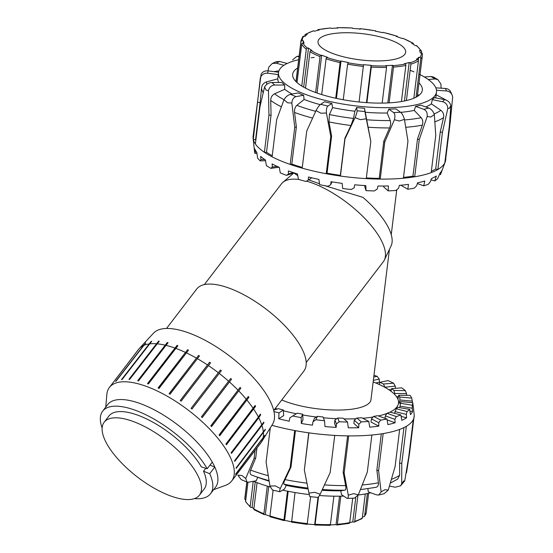 <?xml version="1.0" encoding="UTF-8"?>
<svg xmlns="http://www.w3.org/2000/svg" width="553" height="553" viewBox="0 0 553 553"><rect width="100%" height="100%" fill="white"/><g stroke="black" fill="none" stroke-linecap="round" stroke-linejoin="round"><path stroke-width="0.83" d="M166.522 328.447L196.709 289.025A67.487 26.219 37.4 0 1 266.235 309.224A67.487 26.219 37.4 0 1 303.88 371.063L273.7 410.492M275.297 408.404A79.812 23.758 7 0 0 277.295 409.013M283.426 410.748A79.812 23.758 7 0 0 296.277 413.741M302.726 414.964A79.812 23.758 7 0 0 316.392 417.003M323.332 417.764A79.812 23.758 7 0 0 336.742 418.704M343.966 418.911A79.812 23.758 7 0 0 356.056 418.718M362.775 418.275A79.812 23.758 7 0 0 373.137 416.99M378.446 415.953A79.812 23.758 7 0 0 386.948 413.444M389.464 412.386A79.812 23.758 7 0 0 398.499 403.144A79.812 23.758 7 0 0 373.164 381.902M281.754 399.964A52.072 15.498 7 0 0 286.295 401.755A52.072 15.498 7 0 0 340.434 410.029A52.072 15.498 7 0 0 370.966 399.771L389.43 249.389M293.885 172.999L297.784 175.66M308.629 179.836L319.523 183.776M325.095 185.746L362.962 197.38A60.865 23.648 37.4 0 1 391.075 245.933L384.342 260.083A64.127 24.92 37.4 0 1 383.561 261.424L362.333 289.178M204.34 284.581L281.429 183.879A64.127 24.92 37.4 0 1 282.846 182.386A64.127 24.92 37.4 0 1 299.104 179.545M306.466 181.135A64.127 24.92 37.4 0 1 363.833 217.433A64.127 24.92 37.4 0 1 384.342 260.083M263.94 422.782L234.783 461.368A76.978 29.91 -142.6 0 0 234.576 460.725L263.74 422.139A76.639 29.779 37.4 0 1 263.94 422.782L234.672 461.022M265.322 429.819L236.166 468.439A76.978 29.91 -142.6 0 0 236.124 467.879L265.281 429.266A76.639 29.779 37.4 0 1 265.322 429.819L236.131 467.956M264.776 435.75L235.613 474.398A76.978 29.91 -142.6 0 0 235.737 473.942L264.894 435.301A76.639 29.779 37.4 0 1 264.776 435.75L263.878 436.925M262.875 438.778A76.978 29.91 37.4 0 1 261.458 442.013L272.546 424.269A75.001 29.143 37.4 0 0 252.921 377.111A75.001 29.143 37.4 0 0 188.103 332.692A75.001 29.143 37.4 0 0 153.527 333.155L139.294 348.494A76.978 29.91 37.4 0 0 138.997 348.825L111.734 384.439A76.978 29.91 -142.6 0 0 111.45 384.777L138.838 349.033M145.308 343.192A76.639 29.779 37.4 0 1 145.736 342.984L116.047 381.217A76.978 29.91 -142.6 0 0 115.618 381.425L144.188 344.657M151.169 341.381A76.639 29.779 37.4 0 1 151.736 341.298L122.075 379.524A76.978 29.91 -142.6 0 0 121.508 379.607L151.169 341.381L121.957 379.545M158.573 341.146A76.639 29.779 37.4 0 1 159.264 341.201L129.637 379.427A76.978 29.91 -142.6 0 0 128.946 379.372L158.573 341.146L129.291 379.399M167.296 342.494A76.639 29.779 37.4 0 1 168.084 342.68L138.492 380.913A76.978 29.91 -142.6 0 0 137.704 380.727L167.296 342.494L137.98 380.789M177.064 345.39A76.639 29.779 37.4 0 1 177.071 345.39A76.639 29.779 37.4 0 1 177.935 345.701L148.384 383.948A76.978 29.91 -142.6 0 0 147.52 383.63L177.064 345.39L147.734 383.706M187.591 349.738A76.639 29.779 37.4 0 1 188.504 350.167L159.008 388.434A76.978 29.91 -142.6 0 0 158.089 387.999L187.591 349.738L158.248 388.075M198.548 355.406A76.639 29.779 37.4 0 1 199.488 355.945L170.034 394.234A76.978 29.91 -142.6 0 0 169.1 393.695L198.548 355.406L169.197 393.75M209.608 362.229A76.639 29.779 37.4 0 1 210.541 362.858L181.142 401.174A76.978 29.91 -142.6 0 0 180.209 400.552L209.608 362.229L180.257 400.579M191.082 408.349L220.44 369.998A76.639 29.779 37.4 0 1 221.331 370.69L191.974 409.04A76.978 29.91 -142.6 0 0 191.082 408.349M221.331 370.69L191.974 409.047M231.527 379.213L202.218 417.605A76.978 29.91 -142.6 0 0 201.389 416.865L230.698 378.473A76.639 29.779 37.4 0 1 231.527 379.213L202.177 417.563M240.832 388.165L211.564 426.591A76.978 29.91 -142.6 0 0 210.817 425.824L240.085 387.397A76.639 29.779 37.4 0 1 240.832 388.165L211.474 426.508M248.94 397.268L219.714 435.743A76.978 29.91 -142.6 0 0 219.078 434.969L248.311 396.501A76.639 29.779 37.4 0 1 248.94 397.268L219.596 435.605M255.624 406.255L226.426 444.764A76.978 29.91 -142.6 0 0 225.921 444.018L255.12 405.508A76.639 29.779 37.4 0 1 255.624 406.255L226.295 444.571M262.046 425.755A76.978 29.91 37.4 0 1 263.387 432.266M263.428 432.826A76.978 29.91 37.4 0 1 263 438.329M261.458 442.013A76.978 29.91 37.4 0 1 260.829 442.925L231.659 481.027A76.978 29.91 37.4 0 1 225.479 485.368L213.631 489.675M105.761 407.105L106.833 394.545A76.978 29.91 37.4 0 1 109.411 387.439L138.575 349.337A76.978 29.91 37.4 0 1 138.72 349.164M139.294 348.494A76.978 29.91 37.4 0 1 142.881 345.812M143.31 345.597A76.978 29.91 37.4 0 1 148.771 343.994M149.345 343.911A76.978 29.91 37.4 0 1 156.209 343.759M156.9 343.807A76.978 29.91 37.4 0 1 164.967 345.113M165.762 345.3A76.978 29.91 37.4 0 1 174.783 348.017M175.647 348.328A76.978 29.91 37.4 0 1 185.359 352.385M186.271 352.814A76.978 29.91 37.4 0 1 196.363 358.081M197.303 358.62A76.978 29.91 37.4 0 1 207.472 364.932M208.405 365.561A76.978 29.91 37.4 0 1 218.345 372.736M219.244 373.427A76.978 29.91 37.4 0 1 228.652 381.245M229.488 381.992A76.978 29.91 37.4 0 1 238.08 390.211M238.827 390.978A76.978 29.91 37.4 0 1 246.341 399.356M246.977 400.123A76.978 29.91 37.4 0 1 253.184 408.404M253.689 409.151A76.978 29.91 37.4 0 1 258.403 417.073L260.318 414.142A76.639 29.779 37.4 0 1 260.677 414.847L258.763 417.778A76.978 29.91 37.4 0 1 261.839 425.112M258.763 417.778L231.5 453.398A76.978 29.91 -142.6 0 0 231.14 452.693L258.403 417.073M260.677 414.847L231.368 453.135M104.178 422.215A60.001 23.316 37.4 0 1 147.762 428.216A60.001 23.316 37.4 0 1 196.522 473.071A60.001 23.316 37.4 0 1 199.46 495.149A60.001 23.316 37.4 0 1 170.905 496.062A60.001 23.316 37.4 0 1 118.563 459.743A60.001 23.316 37.4 0 1 104.178 422.215L108.948 415.98A60.001 23.316 37.4 0 1 152.531 421.987A60.001 23.316 37.4 0 1 201.292 466.843L207.195 468.744L212.269 462.114A67.922 26.392 37.4 0 1 214.785 467.057L209.718 473.679L203.518 471.204L205.757 468.28M194.4 498.626A67.922 26.392 -142.6 0 0 210.52 493.739L215.594 487.117A67.922 26.392 37.4 0 0 214.785 467.057L209.96 465.128M207.195 468.744A67.922 26.392 -142.6 0 0 151.999 417.964A67.922 26.392 -142.6 0 0 102.651 411.169A67.922 26.392 -142.6 0 0 102.146 428.001M210.52 493.739A67.922 26.392 -142.6 0 0 209.718 473.679M102.651 411.169L107.724 404.54A67.922 26.392 37.4 0 1 139.674 403.372A67.922 26.392 37.4 0 1 212.269 462.114M203.518 471.204A60.001 23.316 37.4 0 1 204.23 488.921L199.46 495.149M109.411 387.439A76.978 29.91 37.4 0 1 145.619 386.118A76.978 29.91 37.4 0 1 213.029 432.681A76.978 29.91 37.4 0 1 231.659 481.027M382.164 103.1L386.547 67.404A1.134 0.477 -91.3 0 0 386.222 65.973L385.759 65.613A58.867 17.523 7 0 0 392.457 65.295L393.045 65.648A1.134 0.601 85.8 0 1 393.508 67.072L389.112 102.865M392.457 65.295L387.84 102.934M359.091 101.987L363.521 64.666A58.867 17.523 7 0 0 371.07 65.295L371.291 67.079L366.922 102.664M371.07 65.295L366.48 102.63M335.719 98.247L340.095 62.62A1.134 0.346 -77.2 0 1 340.627 61.272L341.028 61.003A58.867 17.523 7 0 0 348.272 62.489L347.616 64.162L343.247 99.747M341.028 61.003L336.438 98.399M315.618 92.51L320.028 56.579A1.134 0.712 -68.4 0 1 320.934 55.348L321.701 55.182A58.867 17.523 7 0 0 327.542 57.298L326.878 57.498A1.134 0.601 108.3 0 0 326.09 58.77L321.694 94.563M321.701 55.182L317.056 93.028M301.786 86.047L306.307 49.217A1.134 0.968 -51.9 0 1 307.461 48.125L308.491 48.097A58.867 17.523 7 0 0 312.03 50.517L311.076 50.586A1.134 0.899 121.1 0 0 309.984 51.726L305.512 88.141M308.491 48.097L303.694 87.167M296.097 81.706L301.019 41.662A1.134 1.078 -5.4 0 1 302.27 40.701L303.397 40.818A58.867 17.523 7 0 0 304.102 43.175L302.996 43.106A1.134 1.058 153.4 0 0 301.751 44.109L297.03 82.577M303.397 40.818L303.113 43.113M304.807 36.36L304.966 35.053A1.134 1.023 55.8 0 1 306.148 34.217L307.198 34.459A58.867 17.523 7 0 0 304.966 36.394L303.874 36.194A1.134 1.058 -139.1 0 0 302.885 36.526L301.032 40.466A61.127 18.194 7 0 0 301.019 41.662M317.56 30.374A1.134 0.816 78.3 0 1 318.5 29.655L319.323 29.98A58.867 17.523 7 0 0 314.484 31.203L313.579 30.899A1.134 0.899 -107 0 0 313.116 30.892L305.38 34.355M336.929 28.099A1.134 0.477 88.7 0 1 337.295 27.65A1.134 0.477 88.7 0 1 337.454 27.712L337.918 28.072A58.867 17.523 7 0 0 331.212 28.39L330.625 28.037A1.134 0.601 -94.2 0 0 330.411 27.982A1.134 0.601 -94.2 0 0 330.203 28.065M359.955 29.406L360.155 29.019A58.867 17.523 7 0 0 352.607 28.39L352.372 27.975L337.295 27.65M383.257 32.454A1.134 0.346 102.8 0 0 383.167 32.378A1.134 0.346 102.8 0 0 383.042 32.406L382.648 32.682A58.867 17.523 7 0 0 375.404 31.196L375.736 30.857L375.826 31.272M422.395 54.166A1.134 1.078 174.6 0 0 421.4 52.977L420.28 52.867A58.867 17.523 7 0 0 419.568 50.51L420.681 50.579A1.134 1.058 -26.6 0 1 421.559 51.146L416.775 45.74A1.134 0.968 128.1 0 0 416.209 45.56L415.185 45.588A58.867 17.523 7 0 0 411.646 43.169L412.6 43.099A1.134 0.899 -58.9 0 1 413.056 43.203L403.026 38.357A1.134 0.712 111.6 0 0 402.743 38.337L401.969 38.496A58.867 17.523 7 0 0 396.135 36.387L396.791 36.187A1.134 0.601 -71.7 0 1 397.019 36.18A1.134 0.601 -71.7 0 1 397.33 36.788M413.056 43.203A1.134 0.899 -58.9 0 1 413.43 44.102L413.402 44.288M421.559 51.146A1.134 1.058 -26.6 0 1 421.656 51.719L421.504 52.991M413.844 98.234L418.448 60.775A1.134 1.023 -124.2 0 0 417.529 59.461L416.478 59.226A58.867 17.523 7 0 0 418.711 57.291L419.803 57.491A1.134 1.058 40.9 0 1 420.764 58.763L416.043 97.21M418.711 57.291L418.351 60.166M401.423 101.552L405.854 65.427A1.134 0.816 -101.7 0 0 405.169 64.024L404.354 63.706A58.867 17.523 7 0 0 409.185 62.482L410.098 62.779A1.134 0.899 73 0 1 410.879 64.155L406.407 100.563M409.185 62.482L404.457 100.992M419.001 95.337A2.267 2.143 163.3 0 0 417.639 94.729L417.55 94.722M328.067 34.625A44.15 13.141 7 0 0 318.016 41.461A44.15 13.141 7 0 0 360.238 59.883A44.15 13.141 7 0 0 405.66 52.224A44.15 13.141 7 0 0 377.45 36.221A44.15 13.141 7 0 0 328.067 34.625M357.915 495.502L354.743 521.327A1.134 0.899 73 0 1 354.162 522.108L361.897 518.645A1.134 1.023 -124.2 0 0 362.312 517.947L365.257 493.953M367.379 493.532L364.627 515.935A1.134 1.058 40.9 0 1 363.404 516.806L362.471 516.64M245.774 500.009A1.134 1.078 -5.4 0 1 244.882 498.834L246.942 482.043L245.739 478.483L241.875 475.456L237.908 475.193L241.198 479.624L246.942 482.043L248.663 482.161L256.288 480.764L257.705 477.28M247.958 482.23L245.615 501.281A1.134 1.058 153.4 0 0 245.719 501.854L250.495 507.26A1.134 0.968 -51.9 0 1 250.17 506.389L253.246 481.324M253.875 508.712A58.867 17.523 -173 0 1 252.092 507.412L251.062 507.44A1.134 0.968 -51.9 0 1 250.495 507.26M252.092 507.412L255.223 481.919M257.076 482.645L253.848 508.898A1.134 0.899 121.1 0 0 254.221 509.797L264.251 514.643A1.134 0.712 -68.4 0 1 263.892 513.751L267.286 486.122M269.947 516.212A58.867 17.523 -173 0 1 265.309 514.504L264.534 514.663A1.134 0.712 -68.4 0 1 264.251 514.643M265.309 514.504L268.737 486.557M273.12 490.172L269.954 515.942A1.134 0.601 108.3 0 0 270.258 516.82L284.111 520.622A1.134 0.346 -77.2 0 1 283.966 519.792L287.477 491.147M291.452 521.728A58.867 17.523 -173 0 1 284.629 520.318L284.235 520.594A1.134 0.346 -77.2 0 1 284.111 520.622M284.629 520.318L288.196 491.292M295.019 492.543L291.611 522.101M307.157 524.327L310.627 496.698M318.514 496.891L315.155 524.251L314.906 525.025L314.671 524.61A58.867 17.523 -173 0 1 307.268 523.995M314.671 524.61L318.016 497.354M329.823 525.288A1.134 0.477 -91.3 0 0 329.982 525.35A1.134 0.477 -91.3 0 0 330.411 524.583L333.901 496.172M340.821 496.165L337.371 524.244A1.134 0.601 85.8 0 1 336.867 525.018A1.134 0.601 85.8 0 1 336.653 524.963L336.058 524.61A58.867 17.523 -173 0 1 330.348 524.901M336.058 524.61L339.549 496.179M336.867 525.018L349.137 523.38A1.134 0.816 -101.7 0 0 349.724 522.599L352.717 498.212M354.162 522.108A1.134 0.899 73 0 1 353.699 522.101L352.793 521.797A58.867 17.523 -173 0 1 349.717 522.626M352.793 521.797L355.745 497.728M413.16 405.978A95.234 28.348 -173 0 1 413.326 406.994L414.176 414.681A97.017 28.88 -173 0 1 414.225 415.331A97.017 28.88 -173 0 1 413.312 419.568L408.75 456.716L404.734 480.944L403.552 481.027L401.713 483.861L401.782 463.449L406.344 426.308A97.017 28.88 -173 0 1 399.66 429.411L395.098 466.559L388.241 490.117L384.971 489.661L381.1 491.921L378.605 470.721L383.167 433.58A97.017 28.88 -173 0 1 371.865 435.017L367.303 472.158L358.33 494.817L353.554 493.656L348.293 495.198L344.139 473.036L348.694 435.888A97.017 28.88 -173 0 1 334.738 435.411L330.176 472.552L320.152 494.23L314.74 492.315L308.968 493.117L304.337 469.988L308.899 432.847A97.017 28.88 -173 0 1 294.694 430.531L290.131 467.672L280.33 488.451L275.242 485.88L269.926 486.046L266.09 462.108L270.299 427.877M406.061 473.306L406.573 472.4L409.662 452.478L414.225 415.331M413.312 419.568A97.017 28.88 -173 0 1 406.344 426.308M399.66 429.411A97.017 28.88 -173 0 1 383.167 433.58M371.865 435.017A97.017 28.88 -173 0 1 348.694 435.888M334.738 435.411A97.017 28.88 -173 0 1 308.899 432.847M255.064 450.453L254.097 458.361L245.739 478.483M294.694 430.531A97.017 28.88 -173 0 1 271.896 425.312M304.337 469.988L308.726 432.819M348.293 495.198C348.418 497.237 348.044 498.308 347.18 498.419L341.505 494.652L340.807 490.808L344.865 490.214C345.86 489.882 346.123 488.347 345.653 485.617L343.13 472.31L347.602 435.875M343.13 472.31L344.139 473.036M375.77 487.338C377.754 486.937 378.632 485.43 378.411 482.817L376.856 470.091L381.3 433.877M376.856 470.091L378.605 470.721M390.342 483.08L397.725 479.057L399.632 475.269L399.598 463.02L403.946 427.587M399.598 463.02L401.782 463.449M409.275 452.451L409.662 452.478M395.049 411.563L396.211 408.785L407.043 411.529L406.31 414.418L395.049 411.563L394.821 413.374M406.31 414.418L406.6 417.812L401.112 416.416M400.006 406.144L400.545 403.248L412.296 405.238L412.234 408.218L400.006 406.144L399.819 407.679M412.234 408.218L412.586 411.563L409.918 411.107M399.895 399.971L399.771 397.013L411.722 398.119L412.317 401.125L399.895 399.971L399.494 403.192L400.538 403.289M412.317 401.125L412.49 402.674M394.704 393.439L393.957 390.459L405.349 390.618L406.545 393.605L394.704 393.439L394.586 394.372M398.409 396.715L396.529 396.688M406.545 393.605L406.725 395.34M384.77 386.948L383.464 384.003L393.577 383.201L395.284 386.112L384.736 387.245M391.31 389.616L388.959 389.803M395.284 386.112L395.464 388.344M373.759 377.049L377.146 376.337L379.247 379.13L373.351 380.367M379.247 379.13L379.372 382.241L375.833 382.98M278.76 418.773L278.989 412.877L283.399 410.022L283.634 415.614L278.76 418.773A95.234 28.348 -173 0 0 289.212 421.192L289.89 417.791L297.231 413.174L289.89 417.791M301.33 423.487L301.178 417.598L302.678 414.19L302.996 419.72L301.33 423.487A95.234 28.348 -173 0 0 312.486 425.16L312.977 421.725L314.546 418.179L317.401 416.354L315.894 419.768L312.977 421.725M336.452 423.93L334.904 420.031L337.703 418.006L339.196 421.752L336.452 423.93L336.155 427.386A95.234 28.348 -173 0 1 324.998 426.563L324.507 420.709L323.014 416.962A81.962 24.394 -173 0 1 317.401 416.354M358.849 424.262L354.273 420.259L356.858 418.027L361.261 421.877L358.849 424.262L358.731 427.725A95.234 28.348 -173 0 1 348.272 427.801L347.519 422.022L343.13 418.172A81.962 24.394 -173 0 1 337.703 418.006M378.75 422.706L371.436 418.849L373.662 416.409L380.692 420.121L378.75 422.706L378.798 426.156A95.234 28.348 -173 0 1 369.701 427.137L368.775 421.441L361.752 417.743A81.962 24.394 -173 0 1 356.858 418.027M406.6 417.812A95.234 28.348 -173 0 1 401.81 420.349L400.842 414.902L390.024 412.158A81.962 24.394 -173 0 1 387.065 413.264L396.28 416.596L394.911 419.354L395.098 422.782A95.234 28.348 -173 0 1 387.93 424.593L386.927 419.022A93.962 27.968 -173 0 1 380.692 420.121M412.586 411.563A95.234 28.348 -173 0 1 410.478 414.653L409.642 409.344L397.897 407.354A81.962 24.394 -173 0 1 396.211 408.785M413.326 406.994A95.234 28.348 -173 0 1 413.381 407.879L412.773 402.702L400.842 401.589L400.731 402.487M411.722 398.119A93.962 27.968 -173 0 0 410.043 395.381L398.672 395.222L397.953 399.287M405.349 390.618A93.962 27.968 -173 0 0 401.616 387.86L391.524 388.662L390.95 391.213M393.577 383.201A93.962 27.968 -173 0 0 388.033 380.595L379.842 382.303L379.275 384.494M283.399 410.022A81.962 24.394 -173 0 1 278.449 408.667L274.088 409.987M336.155 427.386L334.503 423.245L334.904 420.031M358.731 427.725L353.879 423.474L354.273 420.259M378.798 426.156L371.042 422.063L371.436 418.849M386.927 419.022L377.72 415.69A81.962 24.394 -173 0 1 373.662 416.409M368.775 421.441A93.962 27.968 -173 0 1 361.261 421.877M347.519 422.022A93.962 27.968 -173 0 1 339.196 421.752M324.507 420.709A93.962 27.968 -173 0 1 315.894 419.768M301.178 417.598A93.962 27.968 -173 0 1 292.814 416.036M302.678 414.19A81.962 24.394 -173 0 1 297.231 413.174M278.989 412.877A93.962 27.968 -173 0 1 273.935 411.522M373.973 375.266A93.962 27.968 -173 0 1 377.146 376.337M379.842 382.303A81.962 24.394 -173 0 1 383.464 384.003M391.524 388.662A81.962 24.394 -173 0 1 393.957 390.459M398.672 395.222A81.962 24.394 -173 0 1 399.771 397.013M412.773 402.702A93.962 27.968 -173 0 1 412.296 405.238M400.842 401.589A81.962 24.394 -173 0 1 400.801 402.017A81.962 24.394 -173 0 1 400.545 403.248M409.642 409.344A93.962 27.968 -173 0 1 407.043 411.529M398.478 401.278A81.962 24.394 -173 0 1 399.494 403.192M385.019 418.331L385.317 415.884L387.065 413.264M379.372 382.241A95.234 28.348 -173 0 1 379.821 382.406M395.098 422.782L387.079 419.886M394.911 419.354L385.317 415.884M400.842 414.902A93.962 27.968 -173 0 1 396.28 416.596M308.139 488.983A79.584 23.689 -173 0 1 286.212 485.389L284.007 484.172C283.53 483.695 283.883 482.168 285.065 479.603L290.968 467.133L290.131 467.672M295.447 430.669L290.968 467.133M256.951 447.985L255.714 458.064L250.654 470.133C249.693 472.635 249.97 474.253 251.477 474.999L253.129 475.608A90.457 26.924 7 0 0 269.034 480.619M255.714 458.064L254.097 458.361M269.926 486.046L272.435 490.013L279.956 491.755C279.445 491.548 279.569 490.449 280.33 488.451M286.212 485.389L284.525 488.997L279.956 491.755M308.968 493.117L309.763 496.615L317.823 497.41C318.286 497.368 319.06 496.311 320.152 494.23M347.18 498.419L354.452 498.149L358.33 494.817M381.1 491.921L378.777 495.039L376.475 494.852L368.257 491.88L367.911 488.652M378.777 495.039L384.1 493.698L388.241 490.117M401.713 483.861L400.49 485.887L395.208 487.214L389.45 486.087M400.49 485.887L404.734 480.944M340.807 490.808A79.584 23.689 -173 0 1 321.991 490.283M269.117 481.11A79.584 23.689 -173 0 1 259.578 477.972L253.129 475.608A90.457 26.924 7 0 1 251.477 474.999M370.704 492.764A79.584 23.689 -173 0 1 358.213 495.025M343.517 496.103A79.584 23.689 -173 0 1 319.447 495.516M309.272 494.555A79.584 23.689 -173 0 1 282.749 490.152M270.21 486.986A79.584 23.689 -173 0 1 253.606 481.255M278.546 72.243L268.122 70.874C264.693 70.632 262.329 71.855 261.044 74.558L253.108 136.28A97.017 28.88 7 0 0 253.101 138.319A97.017 28.88 7 0 0 253.288 139.425A97.017 28.88 7 0 0 255.389 143.967A97.017 28.88 7 0 0 264.389 152.289A97.017 28.88 7 0 0 272.104 156.824L276.666 119.676L284.007 99.74L287.636 102.81L291.839 103.031L294.749 127.273L290.187 164.421A97.017 28.88 7 0 0 302.187 168.167L306.742 131.026L316.026 110.586L320.996 113.234L326.429 112.992L330.784 136.591L326.222 173.732A97.017 28.88 7 0 0 340.427 176.048L344.989 138.907L355.067 117.665L360.494 119.669L366.259 118.771L370.828 141.471L366.266 178.612A97.017 28.88 7 0 0 380.229 179.096L384.791 141.948L394.393 119.745L399.314 121.01L404.43 119.365L407.955 141.077L403.4 178.218A97.017 28.88 7 0 0 414.695 176.78L419.257 139.639L427.199 116.469L430.725 117.015L434.347 114.665L435.75 135.471L431.188 172.612A97.017 28.88 7 0 0 437.872 169.508L442.435 132.367L447.819 108.402L449.306 108.381L450.833 105.485L449.402 125.628L444.84 162.776A97.017 28.88 7 0 0 445.213 161.905A97.017 28.88 7 0 0 445.753 158.538L450.315 121.39L452.672 96.948L452.064 94.874C450.882 92.517 449.036 91.217 446.534 90.955L436.49 90.277M272.104 156.824A97.017 28.88 7 0 0 290.187 164.421L291.811 164.123A94.75 28.203 7 0 0 302.277 167.414M255.389 143.967L259.951 106.819L264.562 86.994L266.187 90.201L268.454 90.595L268.952 115.142L264.389 152.289L266.518 152.282A94.75 28.203 7 0 0 272.235 155.732M302.187 168.167A97.017 28.88 7 0 0 326.222 173.732L327.058 173.186A94.75 28.203 7 0 0 340.337 175.349L344.899 138.209L350.941 125.503L353.478 118.453L354.881 111.229L356.637 107.517L357.079 110.78C357.12 112.038 356.45 114.333 355.067 117.665M298.661 59.738A79.584 23.689 7 0 0 296.615 60.222A79.584 23.689 7 0 0 278.505 72.54L278.318 74.04A79.584 23.689 7 0 0 278.27 74.586L267.624 73.19C264.182 72.989 261.756 74.537 260.332 77.849L253.288 139.425L255.555 139.722A94.75 28.203 7 0 0 255.804 140.586M340.337 175.349L340.427 176.048A97.017 28.88 7 0 0 366.266 178.612M283.931 65.289L276.092 63.173L272.249 63.54L268.869 66.989L267.949 70.853M366.349 177.928A94.75 28.203 7 0 0 379.22 178.37L380.229 179.096A97.017 28.88 7 0 0 403.4 178.218M403.496 177.382A94.75 28.203 7 0 0 412.946 176.151L414.695 176.78A97.017 28.88 7 0 0 431.188 172.612M431.361 171.216A94.75 28.203 7 0 0 435.688 169.08L437.872 169.508A97.017 28.88 7 0 0 444.84 162.776M441.066 88.183L440.935 84.077L437.893 79.625L435.1 78.961L428.236 79.508M292.592 59.897L296.83 56.434L299.042 56.662M299.007 56.918L298.599 56.717M287.18 63.484L279.742 61.48L276.279 61.666L272.249 63.54M278.933 70.825L274.06 71.655M356.637 107.517A79.584 23.689 7 0 0 364.503 108.298L370.828 141.471M278.27 74.586L277.793 78.83L266.491 81.899C263.608 82.881 261.956 84.892 261.521 87.927L260.117 102.582L257.85 102.284M260.117 102.582L255.555 139.722M326.429 112.992C326.208 109.404 326.712 107.088 327.929 106.031L320.616 104.337L324.549 101.787A79.584 23.689 7 0 0 331.862 103.48L332.602 107.6L329.394 114.533L328.98 121.93L331.62 136.045L327.058 173.186M331.62 136.045L330.784 136.591M268.454 90.595C269.394 87.132 271.461 85.273 274.668 85.031L271.931 82.501C268.675 82.694 266.214 84.194 264.562 86.994M271.931 82.501L281.926 82.494A79.584 23.689 7 0 0 284.671 85.031L284.705 89.303L274.613 93.81C272.062 95.157 270.756 97.363 270.707 100.432L271.074 115.142L268.952 115.142M284.671 85.031L274.668 85.031M271.074 115.142L266.518 152.282M291.839 103.031C292.191 99.464 293.581 97.335 296 96.644L303.625 95.247A79.584 23.689 7 0 1 298.122 92.932L290.498 94.335C287.975 94.985 285.811 96.782 284.007 99.74M294.072 172.875L286.502 175.349L288.445 174.022L288.396 170.939A95.234 28.348 7 0 0 297.486 173.946L298.413 179.338A93.962 27.968 7 0 0 305.927 181.453L308.332 180.029L308.45 176.995A95.234 28.348 7 0 0 318.901 179.414L319.655 184.674A93.962 27.968 7 0 0 327.977 186.271L330.722 184.709L331.019 181.709A95.234 28.348 7 0 0 342.176 183.382L342.666 188.511A93.962 27.968 7 0 0 351.279 189.499L354.197 187.764L354.687 184.785A95.234 28.348 7 0 0 365.844 185.608L366.003 190.626A93.962 27.968 7 0 0 374.36 190.937L377.291 188.995L377.962 186.022A95.234 28.348 7 0 0 388.42 185.946L388.192 190.875A93.962 27.968 7 0 0 395.775 190.488L398.547 188.338L399.39 185.352A95.234 28.348 7 0 0 408.487 184.377L407.851 189.244L400.821 185.234M330.722 184.709L331.973 181.868M308.332 180.029L311.761 177.81M288.445 174.022L293.18 172.584M279.03 167.227L270.935 168.34L272.304 167.054L277.157 166.384M272.304 167.054L272.117 163.916A95.234 28.348 7 0 0 279.279 167.331L280.281 172.854A93.962 27.968 7 0 0 286.502 175.349M265.544 160.709L260.2 160.868L260.926 159.568L264.652 159.458M260.926 159.568L260.636 156.375A95.234 28.348 7 0 0 265.419 159.976L266.387 165.624A93.962 27.968 7 0 0 270.935 168.34M256.945 153.513L254.968 153.402L255.03 152.04L256.606 152.13M255.03 152.04L254.677 148.785A95.234 28.348 7 0 0 256.779 152.352L257.608 158.103A93.962 27.968 7 0 0 260.2 160.868M407.851 189.244A93.962 27.968 7 0 0 414.183 188.186L416.63 185.822L417.612 182.815A95.234 28.348 7 0 0 424.787 181.004L423.729 185.836A93.962 27.968 7 0 0 428.416 184.177L430.414 181.612L431.499 178.564A95.234 28.348 7 0 0 436.289 176.034L434.845 180.866A93.962 27.968 7 0 0 437.582 178.709L440.16 172.875A95.234 28.348 7 0 0 442.276 169.778L440.492 174.651L439.566 174.492M434.845 180.866L431.022 179.898M388.192 190.875L383.796 187.032L383.754 186.036M366.003 190.626L364.427 185.525M423.729 185.836L417.377 183.541M440.492 174.651A93.962 27.968 7 0 0 440.617 174.34L445.213 161.905M253.101 138.319L254.553 151.501A93.962 27.968 7 0 0 254.968 153.402M291.811 164.123L296.367 126.976L294.569 112.459C294.293 109.411 295.053 107.047 296.864 105.353L304.095 99.478A79.584 23.689 7 0 0 320.208 104.648M365.298 112.259A79.584 23.689 7 0 0 387.19 113.019L390.252 120.575C390.943 122.669 390.722 125.13 389.575 127.943L383.782 141.222L384.791 141.948M379.22 178.37L383.782 141.222M400.718 112.342A79.584 23.689 7 0 0 414.252 110.413L421.158 117.692C422.838 119.731 423.232 122.213 422.333 125.144L417.508 139.003L419.257 139.639M412.946 176.151L417.508 139.003M425.789 106.964A79.584 23.689 7 0 0 431.381 103.86L440.852 110.317C443.209 112.148 444.107 114.575 443.547 117.595L440.25 131.939L442.435 132.367M435.688 169.08L440.25 131.939M435.619 94.501L447.398 100.743M437.893 79.625L433.4 76.985L430.891 76.487L435.1 78.961M424.372 77.005L430.891 76.487M452.064 94.874L450.612 91.729C449.624 89.8 447.882 88.722 445.393 88.473L446.534 90.955M449.755 121.356L450.315 121.39M435.833 87.83L445.393 88.473M450.833 105.485C450.004 102.443 447.944 100.494 444.66 99.644L442.545 101.697C445.787 102.582 447.543 104.821 447.819 108.402M431.381 103.86L432.273 99.678L442.545 101.697M432.273 99.678A79.584 23.689 7 0 0 434.388 97.632L444.66 99.644M434.347 114.665C433.317 111.429 431.478 109.231 428.831 108.07L423.812 109.335C426.37 110.517 427.497 112.895 427.199 116.469M414.252 110.413L415.593 106.363A79.584 23.689 7 0 0 420.619 105.098L428.831 108.07M415.593 106.363L423.812 109.335M404.43 119.365C403.455 115.957 402.19 113.593 400.628 112.28L393.577 112.549C395.001 113.863 395.277 116.261 394.393 119.745M387.19 113.019L388.842 109.135A79.584 23.689 7 0 0 395.893 108.872L400.628 112.28M388.842 109.135L393.577 112.549M366.259 118.771L364.939 111.561L357.079 110.78M344.899 138.209L344.989 138.907M364.503 108.298L364.939 111.561M320.616 104.337C319.261 105.36 317.726 107.441 316.026 110.586M331.862 103.48L327.929 106.031M419.001 82.888A65.316 19.445 -173 0 1 422.319 90.201A65.316 19.445 -173 0 1 384.017 103.065A65.316 19.445 -173 0 1 316.109 92.69A65.316 19.445 -173 0 1 292.661 74.282A65.316 19.445 -173 0 1 297.652 67.991M296.367 126.976L294.749 127.273M445.753 158.538L445.365 158.511M303.625 95.247L304.095 99.478M435.723 97.895A79.584 23.689 7 0 0 435.819 97.3L436.483 91.936A79.584 23.689 7 0 0 420.01 74.634M278.505 72.54A79.584 23.689 7 0 0 354.604 105.754A79.584 23.689 7 0 0 436.483 91.936M419.893 74.572A79.584 23.689 7 0 0 418.911 74.095M414.003 71.876A79.584 23.689 7 0 0 410.202 70.355M314.235 57.443A79.584 23.689 7 0 0 311.145 57.74M277.793 78.83A79.584 23.689 7 0 0 278.705 82.494M284.705 89.303A79.584 23.689 7 0 0 292.081 94.045M332.602 107.6A79.584 23.689 7 0 0 354.881 111.229M371.291 67.079A61.127 18.194 7 0 0 386.547 67.404M347.616 64.162A61.127 18.194 7 0 0 363.452 66.422M326.09 58.77A61.127 18.194 7 0 0 340.095 62.62M309.984 51.726A61.127 18.194 7 0 0 320.028 56.579M301.751 44.109A61.127 18.194 7 0 0 306.307 49.217M420.764 58.763A61.127 18.194 7 0 0 422.381 55.362L417.328 96.492M410.879 64.155A61.127 18.194 7 0 0 418.448 60.775M393.508 67.072A61.127 18.194 7 0 0 405.854 65.427M417.529 59.461A60.001 17.862 -173 0 1 410.098 62.779M421.4 52.977A60.001 17.862 -173 0 1 419.803 57.491M416.209 45.56A60.001 17.862 -173 0 1 420.681 50.579M402.743 38.337A60.001 17.862 -173 0 1 412.6 43.099M383.042 32.406A60.001 17.862 -173 0 1 396.791 36.187M360.121 28.673A60.001 17.862 -173 0 1 375.66 30.899M337.454 27.712A60.001 17.862 -173 0 1 352.427 28.037M318.5 29.655A60.001 17.862 -173 0 1 330.625 28.037M306.148 34.217A60.001 17.862 -173 0 1 313.579 30.899M302.27 40.701A60.001 17.862 -173 0 1 303.874 36.194M307.461 48.125A60.001 17.862 -173 0 1 302.996 43.106M320.934 55.348A60.001 17.862 -173 0 1 311.076 50.586M340.627 61.272A60.001 17.862 -173 0 1 326.878 57.498M363.556 65.005A60.001 17.862 -173 0 1 348.01 62.786M386.222 65.973A60.001 17.862 -173 0 1 371.243 65.648M405.169 64.024A60.001 17.862 -173 0 1 393.045 65.648M417.639 94.729L418.033 96.042M368.609 493.262L366.245 512.534A61.127 18.194 -173 0 1 364.627 515.935M244.882 498.834A61.127 18.194 -173 0 1 244.896 497.638L246.818 481.988M250.17 506.389A61.127 18.194 -173 0 1 245.615 501.281M263.892 513.751A61.127 18.194 -173 0 1 253.848 508.898M283.966 519.792A61.127 18.194 -173 0 1 269.954 515.942M307.323 523.594A61.127 18.194 -173 0 1 291.486 521.334M330.411 524.583A61.127 18.194 -173 0 1 315.155 524.251M349.724 522.599A61.127 18.194 -173 0 1 337.371 524.244M362.312 517.947A61.127 18.194 -173 0 1 354.743 521.327M399.632 475.269A94.75 28.203 -173 0 1 391.448 479.32M378.411 482.817A94.75 28.203 -173 0 1 362.284 484.933M360.473 489.474A90.457 26.924 7 0 0 363.591 489.177L376.047 487.297M345.653 485.617A94.75 28.203 -173 0 1 324.48 484.898M322.358 489.488A90.457 26.924 7 0 0 344.865 490.214M306.977 483.17A94.75 28.203 -173 0 1 285.065 479.603M284.007 484.172A90.457 26.924 7 0 0 307.959 488.085M268.233 475.67A94.75 28.203 -173 0 1 250.654 470.133M276.092 63.173L279.742 61.48M267.624 73.19L268.122 70.874M270.707 100.432A94.75 28.203 7 0 0 281.359 106.819M284.035 99.692A90.457 26.924 -173 0 1 274.613 93.81M294.569 112.459A94.75 28.203 7 0 0 312.59 118.114M315.694 111.312A90.457 26.924 -173 0 1 296.864 105.353M328.98 121.93A94.75 28.203 7 0 0 350.941 125.503M353.478 118.453A90.457 26.924 -173 0 1 329.394 114.533M368.001 127.197A94.75 28.203 7 0 0 389.575 127.943M390.252 120.575A90.457 26.924 -173 0 1 366.584 119.759M405.743 127.294A94.75 28.203 7 0 0 422.333 125.144M421.158 117.692A90.457 26.924 -173 0 1 404.526 119.946M434.872 121.826A94.75 28.203 7 0 0 443.547 117.595M440.852 110.317A90.457 26.924 -173 0 1 434.119 113.939M261.521 87.927A94.75 28.203 7 0 0 263.18 92.697M266.899 84.263A90.457 26.924 -173 0 1 266.491 81.899M296 96.644L290.498 94.335M391.234 234.728L396.757 189.734M306.182 362.533L362.339 289.178M293.546 173.213L282.846 182.386M295.979 81.588L301.032 40.466M422.395 53.945L422.381 55.362M383.167 32.378L397.019 36.18M360.107 28.625L375.736 30.857M318.141 29.62L330.411 27.982M314.906 525.025L329.982 525.35M291.542 522.143L307.171 524.375M244.875 499.055L244.896 497.638M364.392 516.474L366.245 512.534M360.459 489.509L363.591 489.177M296.83 56.434L299.104 56.143"/></g></svg>
